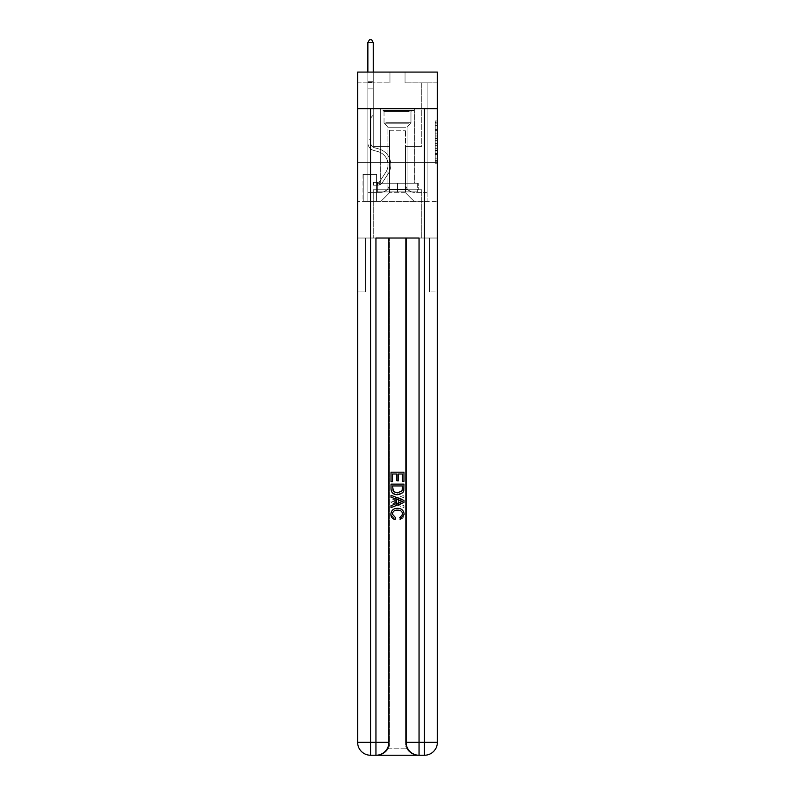 <?xml version="1.0" encoding="UTF-8"?>
<svg xmlns="http://www.w3.org/2000/svg" width="795" height="795" viewBox="0 0 795 795"><rect width="100%" height="100%" fill="white"/><g stroke="black" fill="none" stroke-linecap="round" stroke-linejoin="round"><path stroke-width="0.6" stroke-dasharray="3.98 2.98" d="M435.213 133.868L435.213 140.636L437.369 140.636L437.369 161.156L437.369 123.076L437.369 140.636L435.213 140.636L435.213 122.45L435.213 163.273L435.213 120.969L435.213 160.312L437.369 160.312L435.213 160.312L437.369 160.312L435.213 160.312L435.213 153.544L435.213 163.273L437.369 163.273L437.369 120.969L437.369 160.202L437.369 143.597L435.213 143.597L437.369 143.597L437.369 153.544L437.369 123.931L435.213 123.931L437.369 123.931L437.369 163.273L437.369 123.076L437.369 163.273L435.213 163.273L435.213 120.969L437.369 120.969L437.369 123.076L437.369 120.969L437.369 123.076L437.369 120.969L437.369 122.45L437.369 120.969L435.213 120.969L435.213 123.931L437.369 123.931L435.213 123.931L435.213 133.868L437.369 133.868M414.314 108.716L414.314 162.587L380.686 162.587L414.314 162.587L380.686 162.587L414.314 162.587L414.314 183.277L380.686 183.277L414.314 183.277L380.686 183.277L414.314 183.277L414.314 162.587L380.686 162.587L380.686 183.277L380.686 162.587L414.314 162.587L380.686 162.587L414.314 162.587L414.314 108.716L380.686 108.716L380.686 162.587L380.686 108.716L414.314 108.716M376.81 174.443L363.017 174.443L376.81 174.443L376.81 201.383L363.017 201.383L376.81 201.383M363.017 174.443L363.017 201.383M437.369 138.101L437.369 135.985L437.369 138.101L435.213 138.101L435.213 129.585L435.213 154.647L435.213 148.357L437.369 148.357L435.213 148.357L435.213 163.273L437.369 163.273L435.213 163.273L437.369 163.273L435.213 163.273L435.213 120.969L437.369 120.969L435.213 120.969L437.369 120.969L435.213 120.969L435.213 138.101L437.369 138.101M376.919 755.25C381.342 755.359 385.078 753.203 388.119 748.781A12.929 12.929 0 0 0 389.848 742.321L389.848 238.023L389.848 742.321L389.848 238.023L365.392 238.023L389.848 238.023L389.848 742.321A12.929 12.929 0 0 1 388.119 748.781C385.078 753.203 381.342 755.359 376.919 755.25A12.929 12.929 0 0 0 389.848 742.321A12.929 12.929 0 0 1 376.919 755.25L418.081 755.25C413.658 755.359 409.922 753.203 406.881 748.781C409.922 753.203 413.658 755.359 418.081 755.25A12.929 12.929 0 0 1 405.152 742.321A12.929 12.929 0 0 0 406.881 748.781A12.929 12.929 0 0 1 405.152 742.321L405.152 238.023L429.608 238.023L429.608 291.894L429.608 238.023L389.848 238.023L405.152 238.023L405.152 742.321A12.929 12.929 0 0 0 418.081 755.25L370.559 755.25L370.559 742.321L375.946 742.321L375.946 238.023L419.054 238.023L406.116 238.023L406.116 742.321A12.929 12.929 0 0 0 419.054 755.25L424.441 755.25A12.929 12.929 0 0 0 437.369 742.321L437.369 108.716L437.369 162.587L357.631 162.587L437.369 162.587L357.631 162.587L437.369 162.587L437.369 108.716L437.369 162.587L357.631 162.587L437.369 162.587L357.631 162.587L437.369 162.587L437.369 72.077L405.043 72.077L437.369 72.077L437.369 82.849L437.369 72.077L357.631 72.077L389.957 72.077L357.631 72.077L357.631 82.849L389.957 82.849L357.631 82.849L357.631 72.077L357.631 108.716L437.369 108.716L357.631 108.716L437.369 108.716L357.631 108.716L357.631 742.321A12.929 12.929 0 0 0 370.559 755.25L375.946 755.25A12.929 12.929 0 0 0 388.884 742.321L388.884 238.023L388.884 742.321A12.929 12.929 0 0 1 375.946 755.25L370.559 755.25A12.929 12.929 0 0 1 357.631 742.321L370.559 742.321L370.559 108.716L357.631 108.716L437.369 108.716L370.559 108.716M424.441 108.716L424.441 742.321L437.369 742.321L437.369 291.894L429.608 291.894L437.369 291.894L437.369 238.023L429.608 238.023L429.608 291.894L429.608 238.023L437.369 238.023L437.369 162.587L437.369 201.383L357.631 201.383L437.369 201.383L437.369 162.587L437.369 238.023L373.253 238.023L437.369 238.023L437.369 742.321A12.929 12.929 0 0 1 424.441 755.25L375.946 755.25A12.929 12.929 0 0 0 388.884 742.321A12.929 12.929 0 0 1 375.946 755.25L375.946 742.321L388.884 742.321L388.884 238.023M357.631 162.587L357.631 742.321A12.929 12.929 0 0 0 370.559 755.25A12.929 12.929 0 0 1 357.631 742.321L357.631 238.023L373.253 238.023L357.631 238.023L365.392 238.023L365.392 291.894L365.392 238.023L357.631 238.023L357.631 162.587M437.369 82.849L405.043 82.849L437.369 82.849M421.748 82.849L427.134 82.849L421.748 82.849L427.134 82.849L421.748 82.849L427.134 82.849L421.748 82.849L427.134 82.849L421.748 82.849L427.134 82.849L421.748 82.849L427.134 82.849L421.748 82.849L427.134 82.849L421.748 82.849L427.134 82.849L421.748 82.849L427.134 82.849L421.748 82.849L427.134 82.849L421.748 82.849L427.134 82.849L421.748 82.849L427.134 82.849L421.748 82.849L427.134 82.849L421.748 82.849L427.134 82.849L421.748 82.849L427.134 82.849L421.748 82.849L427.134 82.849L421.748 82.849L421.748 146.429L405.47 146.429L405.47 192.768L389.53 192.768L405.47 192.768L414.096 201.383L427.134 201.383L427.134 82.849L427.134 201.383L380.904 201.383L414.096 201.383L405.47 192.768L414.096 201.383L405.47 192.768L405.47 130.261L405.47 183.715A8.616 8.616 0 0 0 414.096 192.33L427.134 192.33L427.134 82.849L427.134 192.33L427.134 82.849L427.134 192.33L427.134 82.849L427.134 192.33L427.134 82.849L427.134 192.33L427.134 82.849L427.134 192.33L427.134 82.849L427.134 192.33L427.134 82.849L427.134 192.33L427.134 82.849L427.134 192.33L427.134 82.849L427.134 192.33L427.134 82.849L427.134 192.33L427.134 82.849L427.134 192.33L427.134 82.849L427.134 192.33L427.134 82.849L427.134 192.33L427.134 82.849L427.134 192.33L414.096 192.33A8.616 8.616 0 0 1 405.47 183.715A8.616 8.616 0 0 0 414.096 192.33A8.616 8.616 0 0 1 405.47 183.715A8.616 8.616 0 0 0 414.096 192.33A8.616 8.616 0 0 1 405.47 183.715A8.616 8.616 0 0 0 414.096 192.33A8.616 8.616 0 0 1 405.47 183.715A8.616 8.616 0 0 0 414.096 192.33A8.616 8.616 0 0 1 405.47 183.715A8.616 8.616 0 0 0 414.096 192.33A8.616 8.616 0 0 1 405.47 183.715A8.616 8.616 0 0 0 414.096 192.33A8.616 8.616 0 0 1 405.47 183.715A8.616 8.616 0 0 0 414.096 192.33A8.616 8.616 0 0 1 405.47 183.715A8.616 8.616 0 0 0 414.096 192.33A8.616 8.616 0 0 1 405.47 183.715A8.616 8.616 0 0 0 414.096 192.33A8.616 8.616 0 0 1 405.47 183.715A8.616 8.616 0 0 0 414.096 192.33A8.616 8.616 0 0 1 405.47 183.715A8.616 8.616 0 0 0 414.096 192.33A8.616 8.616 0 0 1 405.47 183.715A8.616 8.616 0 0 0 414.096 192.33A8.616 8.616 0 0 1 405.47 183.715A8.616 8.616 0 0 0 414.096 192.33A8.616 8.616 0 0 1 405.47 183.715A8.616 8.616 0 0 0 414.096 192.33A8.616 8.616 0 0 1 405.47 183.715L405.47 146.429L405.47 183.715L405.47 146.429L405.47 183.715L405.47 146.429L405.47 183.715L405.47 146.429L405.47 183.715L405.47 146.429L405.47 183.715L405.47 146.429L405.47 183.715L405.47 146.429L405.47 183.715L405.47 146.429L405.47 183.715L405.47 146.429L405.47 183.715L405.47 146.429L405.47 183.715L405.47 146.429L405.47 183.715L405.47 146.429L405.47 183.715L405.47 146.429L405.47 183.715L405.47 146.429L405.47 183.715L405.47 146.429L421.748 146.429L405.47 146.429L421.748 146.429L405.47 146.429L421.748 146.429L405.47 146.429L421.748 146.429L405.47 146.429L421.748 146.429L405.47 146.429L421.748 146.429L405.47 146.429L421.748 146.429L405.47 146.429L421.748 146.429L405.47 146.429L421.748 146.429L405.47 146.429L421.748 146.429L405.47 146.429L421.748 146.429L405.47 146.429L421.748 146.429L405.47 146.429L421.748 146.429L405.47 146.429L421.748 146.429L405.47 146.429L421.748 146.429L405.47 146.429L421.748 146.429L421.748 82.849M367.866 82.849L373.253 82.849L367.866 82.849L373.253 82.849L367.866 82.849L373.253 82.849L367.866 82.849L373.253 82.849L367.866 82.849L373.253 82.849L367.866 82.849L373.253 82.849L367.866 82.849L373.253 82.849L367.866 82.849L373.253 82.849L367.866 82.849L373.253 82.849L367.866 82.849L373.253 82.849L367.866 82.849L373.253 82.849L367.866 82.849L373.253 82.849L367.866 82.849L373.253 82.849L367.866 82.849L373.253 82.849L367.866 82.849L373.253 82.849L367.866 82.849L373.253 82.849L367.866 82.849L367.866 201.383L380.904 201.383L389.53 192.768L389.53 146.429L373.253 146.429L373.253 82.849L373.253 146.429L373.253 82.849L373.253 146.429L373.253 82.849L373.253 146.429L373.253 82.849L373.253 146.429L373.253 82.849L373.253 146.429L373.253 82.849L373.253 146.429L373.253 82.849L373.253 146.429L373.253 82.849L373.253 146.429L373.253 82.849L373.253 146.429L373.253 82.849L373.253 146.429L373.253 82.849L373.253 146.429L373.253 82.849L373.253 146.429L373.253 82.849L373.253 146.429L373.253 82.849L373.253 146.429L373.253 82.849L373.253 146.429L373.253 82.849L373.253 146.429L389.53 146.429L373.253 146.429L389.53 146.429L373.253 146.429L389.53 146.429L373.253 146.429L389.53 146.429L373.253 146.429L389.53 146.429L373.253 146.429L389.53 146.429L373.253 146.429L389.53 146.429L373.253 146.429L389.53 146.429L373.253 146.429L389.53 146.429L373.253 146.429L389.53 146.429L373.253 146.429L389.53 146.429L373.253 146.429L389.53 146.429L373.253 146.429L389.53 146.429L373.253 146.429L389.53 146.429L373.253 146.429L389.53 146.429L373.253 146.429L389.53 146.429L389.53 192.768L380.904 201.383L389.53 192.768L380.904 201.383L367.866 201.383L367.866 82.849L367.866 192.33L380.904 192.33A8.616 8.616 0 0 0 389.53 183.715L389.53 146.429L389.53 183.715A8.616 8.616 0 0 1 380.904 192.33A8.616 8.616 0 0 0 389.53 183.715A8.616 8.616 0 0 1 380.904 192.33A8.616 8.616 0 0 0 389.53 183.715A8.616 8.616 0 0 1 380.904 192.33A8.616 8.616 0 0 0 389.53 183.715A8.616 8.616 0 0 1 380.904 192.33A8.616 8.616 0 0 0 389.53 183.715A8.616 8.616 0 0 1 380.904 192.33A8.616 8.616 0 0 0 389.53 183.715A8.616 8.616 0 0 1 380.904 192.33A8.616 8.616 0 0 0 389.53 183.715A8.616 8.616 0 0 1 380.904 192.33A8.616 8.616 0 0 0 389.53 183.715A8.616 8.616 0 0 1 380.904 192.33A8.616 8.616 0 0 0 389.53 183.715A8.616 8.616 0 0 1 380.904 192.33A8.616 8.616 0 0 0 389.53 183.715A8.616 8.616 0 0 1 380.904 192.33A8.616 8.616 0 0 0 389.53 183.715A8.616 8.616 0 0 1 380.904 192.33A8.616 8.616 0 0 0 389.53 183.715A8.616 8.616 0 0 1 380.904 192.33A8.616 8.616 0 0 0 389.53 183.715A8.616 8.616 0 0 1 380.904 192.33A8.616 8.616 0 0 0 389.53 183.715A8.616 8.616 0 0 1 380.904 192.33A8.616 8.616 0 0 0 389.53 183.715A8.616 8.616 0 0 1 380.904 192.33L367.866 192.33L380.904 192.33L367.866 192.33L380.904 192.33L367.866 192.33L380.904 192.33L367.866 192.33L380.904 192.33L367.866 192.33L380.904 192.33L367.866 192.33L380.904 192.33L367.866 192.33L380.904 192.33L367.866 192.33L380.904 192.33L367.866 192.33L380.904 192.33L367.866 192.33L380.904 192.33L367.866 192.33L380.904 192.33L367.866 192.33L380.904 192.33L367.866 192.33L380.904 192.33L367.866 192.33L380.904 192.33L367.866 192.33L367.866 82.849M363.236 201.383L376.591 201.383L363.236 201.383L363.236 174.443L376.591 174.443L376.591 201.383L376.591 174.443L363.236 174.443L363.236 201.383M389.53 130.261L389.53 192.768L389.53 130.261L405.47 130.261L389.53 130.261M405.043 82.849L405.043 72.077L405.043 82.849M389.957 82.849L389.957 72.077L389.957 82.849M435.213 140.636L437.369 140.636L435.213 140.636M435.213 122.45L435.213 120.969L435.213 122.45L437.369 122.45L435.213 122.45M435.213 154.548L435.213 145.714L435.213 154.548L437.369 154.548L435.213 154.548M435.213 145.714L435.213 143.597L437.369 143.597L435.213 143.597L435.213 145.714L437.369 145.714L435.213 145.714M435.213 129.585L435.213 123.931L435.213 129.585L437.369 129.585L435.213 129.585M435.213 120.969L437.369 120.969L435.213 120.969L435.213 123.076L435.213 120.969L437.369 120.969M435.213 163.273L437.369 163.273L435.213 163.273L435.213 161.156L435.213 163.273M367.866 139.314L367.866 42.552L367.866 88.891L367.866 42.552L373.253 42.552L373.253 81.776L373.253 42.552L367.866 42.552L369.486 39.75L371.643 39.75L369.486 39.75L367.866 42.552L367.866 88.891L367.866 42.552L373.253 42.552L371.643 39.75L373.253 42.552L373.253 88.891L367.866 88.891L367.866 42.552L369.486 39.75L371.643 39.75L369.486 39.75L367.866 42.552L367.866 88.891L367.866 42.552L373.253 42.552L367.866 42.552L369.486 39.75L371.643 39.75L373.253 42.552L371.643 39.75L369.486 39.75L367.866 42.552L367.866 88.891L367.866 42.552L373.253 42.552L373.253 81.776L373.253 42.552L367.866 42.552L369.486 39.75L371.643 39.75L373.253 42.552L371.643 39.75L369.486 39.75L367.866 42.552L367.866 88.891L367.866 42.552L373.253 42.552L373.253 82.581L373.253 42.552L367.866 42.552L369.486 39.75L371.643 39.75L373.253 42.552L371.643 39.75L369.486 39.75L367.866 42.552L367.866 88.891L367.866 42.552L373.253 42.552L373.253 115.176L372.04 116.398A4.681 4.681 0 0 0 370.669 119.707A4.681 4.681 0 0 1 372.04 116.398L373.253 115.176L373.253 88.891L367.866 88.891L367.866 42.552L369.486 39.75L371.643 39.75L373.253 42.552L367.866 42.552L367.866 88.891L367.866 42.552L373.253 42.552L371.643 39.75L369.486 39.75L367.866 42.552L369.486 39.75L371.643 39.75L373.253 42.552L373.253 81.776L373.253 42.552L367.866 42.552L367.866 142.812A7.87 7.87 0 0 0 373.62 150.384A7.87 7.87 0 0 1 367.866 142.812L367.866 88.891L373.253 88.891L373.253 81.776L373.253 115.176L372.04 116.398A4.681 4.681 -35.7 0 0 370.669 119.707A4.681 4.681 144.3 0 1 372.04 116.398L373.253 115.176L373.253 88.891L367.866 88.891L367.866 142.812A7.87 7.87 -35.7 0 0 373.62 150.384A7.87 7.87 0 0 1 367.866 142.812L367.866 88.891L373.253 88.891L373.253 42.552L371.643 39.75L369.486 39.75L367.866 42.552L373.253 42.552L373.253 115.176L372.04 116.398A4.681 4.681 -35.7 0 0 370.669 119.707A4.681 4.681 144.3 0 1 372.04 116.398L373.253 115.176L373.253 88.891L367.866 88.891L367.866 142.812A7.87 7.87 -35.7 0 0 373.62 150.384A7.87 7.87 0 0 1 367.866 142.812L367.866 88.891L373.253 88.891L373.253 42.552L367.866 42.552L369.486 39.75L371.643 39.75L373.253 42.552L371.643 39.75L369.486 39.75L367.866 42.552L367.866 81.776L367.866 42.552L373.253 42.552L373.253 115.176L372.04 116.398A4.681 4.681 -35.7 0 0 370.669 119.707A4.681 4.681 144.3 0 1 372.04 116.398L373.253 115.176L373.253 88.891L367.866 88.891L367.866 142.812A7.87 7.87 -35.7 0 0 373.62 150.384L378.003 151.607L373.62 150.384A7.87 7.87 144.3 0 1 367.866 142.812L367.866 88.891L373.253 88.891L373.253 42.552L367.866 42.552L369.486 39.75L371.643 39.75L373.253 42.552L371.643 39.75L369.486 39.75L367.866 42.552L367.866 82.581L367.866 42.552L373.253 42.552L373.253 115.176L372.04 116.398A4.681 4.681 -35.7 0 0 370.669 119.707A4.681 4.681 144.3 0 1 372.04 116.398L373.253 115.176L373.253 88.891L367.866 88.891L367.866 142.812A7.87 7.87 -35.7 0 0 373.62 150.384A7.87 7.87 144.3 0 1 367.866 142.812L367.866 88.891L373.253 88.891L373.253 42.552L367.866 42.552L369.486 39.75L371.643 39.75L373.253 42.552L371.643 39.75L369.486 39.75L367.866 42.552L367.866 88.891L373.253 88.891L373.253 115.176L372.04 116.398A4.681 4.681 -35.7 0 0 370.669 119.707A4.681 4.681 144.3 0 1 372.04 116.398L373.253 115.176L373.253 82.581L373.253 88.891L367.866 88.891L367.866 142.812A7.87 7.87 -35.7 0 0 373.62 150.384A7.87 7.87 144.3 0 1 367.866 142.812L367.866 88.891L373.253 88.891L373.253 115.176L372.04 116.398A4.681 4.681 -35.7 0 0 370.669 119.707A4.681 4.681 144.3 0 1 372.04 116.398L373.253 115.176L373.253 81.776L373.253 88.891L367.866 88.891L367.866 142.812A7.87 7.87 -35.7 0 0 373.62 150.384L378.003 151.607L373.62 150.384A7.87 7.87 144.3 0 1 367.866 142.812L367.866 88.891L373.253 88.891L373.253 115.176L372.04 116.398A4.681 4.681 -35.7 0 0 370.669 119.707A4.681 4.681 144.3 0 1 372.04 116.398L373.253 115.176L373.253 42.552L373.253 88.891L367.866 88.891L367.866 142.812A7.87 7.87 -35.7 0 0 373.62 150.384A7.87 7.87 144.3 0 1 367.866 142.812L367.866 88.891L373.253 88.891L373.253 115.176L372.04 116.398A4.681 4.681 -35.7 0 0 370.669 119.707A4.681 4.681 144.3 0 1 372.04 116.398L373.253 115.176L373.253 42.552L367.866 42.552L373.253 42.552L371.643 39.75L373.253 42.552L373.253 88.891L367.866 88.891L367.866 142.812A7.87 7.87 -35.7 0 0 373.62 150.384A7.87 7.87 144.3 0 1 367.866 142.812L367.866 88.891L373.253 88.891L373.253 115.176L372.04 116.398A4.681 4.681 -35.7 0 0 370.669 119.707A4.681 4.681 144.3 0 1 372.04 116.398L373.253 115.176L373.253 42.552L367.866 42.552L369.486 39.75L371.643 39.75L369.486 39.75L367.866 42.552L367.866 81.776L367.866 42.552L373.253 42.552L371.643 39.75L373.253 42.552L373.253 88.891L367.866 88.891L367.866 142.812A7.87 7.87 -35.7 0 0 373.62 150.384L378.003 151.607A13.684 13.684 0 0 1 385.774 172.296A13.684 13.684 0 0 0 378.003 151.607L373.62 150.384A7.87 7.87 144.3 0 1 367.866 142.812L367.866 88.891L373.253 88.891L373.253 115.176L372.04 116.398A4.681 4.681 -35.7 0 0 370.669 119.707A4.681 4.681 144.3 0 1 372.04 116.398L373.253 115.176L373.253 42.552L367.866 42.552L369.486 39.75L371.643 39.75L369.486 39.75L367.866 42.552L367.866 82.581L367.866 42.552L373.253 42.552L371.643 39.75L373.253 42.552L373.253 88.891L367.866 88.891L367.866 142.812A7.87 7.87 -35.7 0 0 373.62 150.384A7.87 7.87 144.3 0 1 367.866 142.812L367.866 88.891L373.253 88.891L373.253 115.176L372.04 116.398A4.681 4.681 -35.7 0 0 370.669 119.707A4.681 4.681 144.3 0 1 372.04 116.398L373.253 115.176L373.253 42.552L367.866 42.552L369.486 39.75L371.643 39.75L369.486 39.75L367.866 42.552L367.866 142.812A7.87 7.87 -35.7 0 0 373.62 150.384A7.87 7.87 144.3 0 1 367.866 142.812L367.866 88.891L373.253 88.891L373.253 115.176L372.04 116.398A4.681 4.681 -35.7 0 0 370.669 119.707A4.681 4.681 144.3 0 1 372.04 116.398L373.253 115.176L373.253 88.891L367.866 88.891L367.866 142.812A7.87 7.87 -35.7 0 0 373.62 150.384L378.003 151.607L373.62 150.384A7.87 7.87 144.3 0 1 367.866 142.812L367.866 88.891L373.253 88.891L373.253 82.581L373.253 115.176L372.04 116.398A4.681 4.681 -35.7 0 0 370.669 119.707A4.681 4.681 144.3 0 1 372.04 116.398L373.253 115.176L373.253 88.891L367.866 88.891L367.866 142.812A7.87 7.87 -35.7 0 0 373.62 150.384A7.87 7.87 144.3 0 1 367.866 142.812L367.866 88.891L373.253 88.891L373.253 81.776L373.253 115.176L372.04 116.398A4.681 4.681 -35.7 0 0 370.669 119.707A4.681 4.681 144.3 0 1 372.04 116.398L373.253 115.176L373.253 88.891L367.866 88.891L367.866 142.812A7.87 7.87 -35.7 0 0 373.62 150.384A7.87 7.87 144.3 0 1 367.866 142.812L367.866 88.891L373.253 88.891L373.253 42.552L371.643 39.75L373.253 42.552L373.253 115.176L372.04 116.398A4.681 4.681 -35.7 0 0 370.669 119.707A4.681 4.681 144.3 0 1 372.04 116.398L373.253 115.176L373.253 88.891L367.866 88.891L367.866 142.812L367.866 139.314L370.669 139.314L370.669 138.022L367.866 138.022L370.669 138.022L370.669 142.812L370.669 119.707L370.669 142.812A5.068 5.068 0 0 0 374.375 147.691A5.068 5.068 0 0 1 370.669 142.812L370.669 119.707L370.669 142.812L370.669 138.022L367.866 138.022L370.669 138.022L370.669 142.812A5.068 5.068 -35.7 0 0 374.375 147.691A5.068 5.068 0 0 1 370.669 142.812L370.669 119.707L370.669 142.812A5.068 5.068 -35.7 0 0 374.375 147.691A5.068 5.068 0 0 1 370.669 142.812L370.669 119.707L370.669 142.812L370.669 138.022L367.866 138.022L370.669 138.022L370.669 142.812A5.068 5.068 -35.7 0 0 374.375 147.691L378.758 148.913L374.375 147.691A5.068 5.068 144.3 0 1 370.669 142.812L370.669 119.707L370.669 142.812A5.068 5.068 -35.7 0 0 374.375 147.691A5.068 5.068 144.3 0 1 370.669 142.812L370.669 119.707L370.669 142.812L370.669 138.022L367.866 138.022L370.669 138.022L370.669 142.812A5.068 5.068 -35.7 0 0 374.375 147.691A5.068 5.068 144.3 0 1 370.669 142.812L370.669 119.707L370.669 142.812A5.068 5.068 -35.7 0 0 374.375 147.691L378.758 148.913L374.375 147.691A5.068 5.068 144.3 0 1 370.669 142.812L370.669 119.707L370.669 142.812L370.669 138.022L367.866 138.022L370.669 138.022L370.669 142.812A5.068 5.068 -35.7 0 0 374.375 147.691A5.068 5.068 144.3 0 1 370.669 142.812L370.669 119.707L370.669 142.812A5.068 5.068 -35.7 0 0 374.375 147.691A5.068 5.068 144.3 0 1 370.669 142.812L370.669 119.707L370.669 142.812L370.669 138.022L367.866 138.022L370.669 138.022L370.669 142.812A5.068 5.068 -35.7 0 0 374.375 147.691L378.758 148.913L374.375 147.691A5.068 5.068 144.3 0 1 370.669 142.812L370.669 119.707L370.669 142.812A5.068 5.068 -35.7 0 0 374.375 147.691A5.068 5.068 144.3 0 1 370.669 142.812L370.669 119.707L370.669 142.812L370.669 138.022L367.866 138.022L370.669 138.022L370.669 142.812A5.068 5.068 -35.7 0 0 374.375 147.691A5.068 5.068 144.3 0 1 370.669 142.812L370.669 119.707L370.669 142.812A5.068 5.068 -35.7 0 0 374.375 147.691L378.758 148.913A16.486 16.486 0 0 1 388.119 173.837A16.486 16.486 0 0 0 378.758 148.913L374.375 147.691A5.068 5.068 144.3 0 1 370.669 142.812L370.669 119.707L370.669 142.812L370.669 138.022L367.866 138.022L370.669 138.022L370.669 142.812A5.068 5.068 -35.7 0 0 374.375 147.691A5.068 5.068 144.3 0 1 370.669 142.812L370.669 119.707L370.669 142.812A5.068 5.068 -35.7 0 0 374.375 147.691A5.068 5.068 144.3 0 1 370.669 142.812L370.669 119.707L370.669 142.812L370.669 139.314L367.866 139.314M377.675 185.215A5.714 5.714 0 0 0 382.335 182.641L388.119 173.837A16.486 16.486 0 0 0 378.758 148.913L374.375 147.691A5.068 5.068 144.3 0 1 370.669 142.812A5.068 5.068 -35.7 0 0 374.375 147.691A5.068 5.068 144.3 0 1 370.669 142.812A5.068 5.068 144.3 0 0 374.375 147.691L378.758 148.913A16.486 16.486 144.3 0 1 388.119 173.837A16.486 16.486 0 0 0 378.758 148.913L374.375 147.691A5.068 5.068 144.3 0 1 370.669 142.812A5.068 5.068 144.3 0 0 374.375 147.691A5.068 5.068 144.3 0 1 370.669 142.812A5.068 5.068 144.3 0 0 374.375 147.691L378.758 148.913L374.375 147.691A5.068 5.068 144.3 0 1 370.669 142.812A5.068 5.068 144.3 0 0 374.375 147.691L378.758 148.913L374.375 147.691A5.068 5.068 144.3 0 1 370.669 142.812A5.068 5.068 144.3 0 0 374.375 147.691A5.068 5.068 144.3 0 1 370.669 142.812A5.068 5.068 144.3 0 0 374.375 147.691L378.758 148.913A16.486 16.486 144.3 0 1 388.119 173.837L382.335 182.641L388.119 173.837A16.486 16.486 -35.7 0 0 378.758 148.913L374.375 147.691A5.068 5.068 144.3 0 1 370.669 142.812A5.068 5.068 144.3 0 0 374.375 147.691L378.758 148.913L374.375 147.691A5.068 5.068 144.3 0 1 370.669 142.812A5.068 5.068 144.3 0 0 374.375 147.691A5.068 5.068 144.3 0 1 370.669 142.812A5.068 5.068 144.3 0 0 374.375 147.691L378.758 148.913L374.375 147.691A5.068 5.068 144.3 0 1 370.669 142.812A5.068 5.068 144.3 0 0 374.375 147.691L378.758 148.913A16.486 16.486 144.3 0 1 388.119 173.837A16.486 16.486 -35.7 0 0 378.758 148.913L374.375 147.691A5.068 5.068 144.3 0 1 370.669 142.812A5.068 5.068 144.3 0 0 374.375 147.691A5.068 5.068 144.3 0 1 370.669 142.812A5.068 5.068 144.3 0 0 374.375 147.691L378.758 148.913L374.375 147.691A5.068 5.068 144.3 0 1 370.669 142.812A5.068 5.068 144.3 0 0 374.375 147.691L378.758 148.913L374.375 147.691A5.068 5.068 144.3 0 1 370.669 142.812A5.068 5.068 144.3 0 0 374.375 147.691A5.068 5.068 144.3 0 1 370.669 142.812A5.068 5.068 144.3 0 0 374.375 147.691L378.758 148.913A16.486 16.486 144.3 0 1 388.119 173.837A16.486 16.486 -35.7 0 0 378.758 148.913L374.375 147.691A5.068 5.068 144.3 0 1 370.669 142.812A5.068 5.068 144.3 0 0 374.375 147.691L378.758 148.913A16.486 16.486 144.3 0 1 388.119 173.837L382.335 182.641L388.119 173.837A16.486 16.486 -35.7 0 0 378.758 148.913L374.375 147.691L378.758 148.913A16.486 16.486 144.3 0 1 388.119 173.837A16.486 16.486 -35.7 0 0 378.758 148.913L374.375 147.691L378.758 148.913A16.486 16.486 144.3 0 1 388.119 173.837A16.486 16.486 -35.7 0 0 378.758 148.913L374.375 147.691L378.758 148.913A16.486 16.486 144.3 0 1 388.119 173.837L382.335 182.641A5.714 5.714 0 0 1 379.285 184.957A5.714 5.714 0 0 0 382.335 182.641L388.119 173.837A16.486 16.486 -35.7 0 0 378.758 148.913L374.375 147.691L378.758 148.913A16.486 16.486 144.3 0 1 388.119 173.837A16.486 16.486 -35.7 0 0 378.758 148.913L374.375 147.691L378.758 148.913A16.486 16.486 144.3 0 1 388.119 173.837A16.486 16.486 -35.7 0 0 378.758 148.913L374.375 147.691L378.758 148.913A16.486 16.486 144.3 0 1 388.119 173.837L382.335 182.641L388.119 173.837A16.486 16.486 -35.7 0 0 378.758 148.913L374.375 147.691L378.758 148.913A16.486 16.486 144.3 0 1 388.119 173.837A16.486 16.486 -35.7 0 0 378.758 148.913L374.375 147.691L378.758 148.913A16.486 16.486 144.3 0 1 388.119 173.837A16.486 16.486 -35.7 0 0 378.758 148.913L374.375 147.691L378.758 148.913A16.486 16.486 144.3 0 1 388.119 173.837L382.335 182.641L388.119 173.837A16.486 16.486 -35.7 0 0 378.758 148.913L374.375 147.691L378.758 148.913A16.486 16.486 144.3 0 1 388.119 173.837A16.486 16.486 -35.7 0 0 378.758 148.913A16.486 16.486 -35.7 0 1 388.119 173.837L382.335 182.641A5.714 5.714 144.3 0 1 379.285 184.957C377.625 185.305 377.625 185.305 379.285 184.957C377.625 185.305 377.625 185.305 379.285 184.957A5.714 5.714 -35.7 0 0 382.335 182.641L388.119 173.837A16.486 16.486 -35.7 0 0 378.758 148.913A16.486 16.486 -35.7 0 1 388.119 173.837A16.486 16.486 -35.7 0 0 378.758 148.913A16.486 16.486 -35.7 0 1 388.119 173.837L382.335 182.641L388.119 173.837A16.486 16.486 -35.7 0 0 378.758 148.913A16.486 16.486 -35.7 0 1 388.119 173.837L382.335 182.641L388.119 173.837A16.486 16.486 -35.7 0 0 378.758 148.913A16.486 16.486 -35.7 0 1 388.119 173.837A16.486 16.486 -35.7 0 0 378.758 148.913A16.486 16.486 -35.7 0 1 388.119 173.837L382.335 182.641A5.714 5.714 144.3 0 1 379.285 184.957C377.625 185.305 377.625 185.305 379.285 184.957C377.625 185.305 377.625 185.305 379.285 184.957A5.714 5.714 -35.7 0 0 382.335 182.641L388.119 173.837A16.486 16.486 -35.7 0 0 378.758 148.913A16.486 16.486 -35.7 0 1 388.119 173.837L382.335 182.641L388.119 173.837A16.486 16.486 -35.7 0 0 378.758 148.913A16.486 16.486 -35.7 0 1 388.119 173.837A16.486 16.486 -35.7 0 0 378.758 148.913A16.486 16.486 -35.7 0 1 388.119 173.837L382.335 182.641L388.119 173.837A16.486 16.486 -35.7 0 0 378.758 148.913A16.486 16.486 -35.7 0 1 388.119 173.837L382.335 182.641A5.714 5.714 144.3 0 1 379.285 184.957C377.625 185.305 377.625 185.305 379.285 184.957C377.625 185.305 377.625 185.305 379.285 184.957A5.714 5.714 -35.7 0 0 382.335 182.641L388.119 173.837A16.486 16.486 -35.7 0 0 378.758 148.913A16.486 16.486 -35.7 0 1 388.119 173.837A16.486 16.486 -35.7 0 0 378.758 148.913A16.486 16.486 -35.7 0 1 388.119 173.837L382.335 182.641L388.119 173.837A16.486 16.486 -35.7 0 0 378.758 148.913A16.486 16.486 -35.7 0 1 388.119 173.837L382.335 182.641L388.119 173.837A16.486 16.486 -35.7 0 0 378.758 148.913A16.486 16.486 -35.7 0 1 388.119 173.837A16.486 16.486 -35.7 0 0 378.758 148.913A16.486 16.486 -35.7 0 1 388.119 173.837L382.335 182.641A5.714 5.714 144.3 0 1 379.285 184.957C377.625 185.305 377.625 185.305 379.285 184.957C377.625 185.305 377.625 185.305 379.285 184.957A5.714 5.714 -35.7 0 0 382.335 182.641L388.119 173.837A16.486 16.486 -35.7 0 0 378.758 148.913A16.486 16.486 -35.7 0 1 388.119 173.837L382.335 182.641A5.714 5.714 144.3 0 1 379.285 184.957C377.625 185.305 377.625 185.305 379.285 184.957C377.625 185.305 377.625 185.305 379.285 184.957A5.714 5.714 -35.7 0 0 382.335 182.641L388.119 173.837L382.335 182.641A5.714 5.714 144.3 0 1 379.285 184.957C377.625 185.305 377.625 185.305 379.285 184.957C377.625 185.305 377.625 185.305 379.285 184.957A5.714 5.714 -35.7 0 0 382.335 182.641L388.119 173.837L382.335 182.641A5.714 5.714 144.3 0 1 379.285 184.957C377.625 185.305 377.625 185.305 379.285 184.957C377.625 185.305 377.625 185.305 379.285 184.957A5.714 5.714 -35.7 0 0 382.335 182.641L388.119 173.837L382.335 182.641A5.714 5.714 144.3 0 1 379.285 184.957C377.625 185.305 377.625 185.305 379.285 184.957C377.625 185.305 377.625 185.305 379.285 184.957A5.714 5.714 -35.7 0 0 382.335 182.641L388.119 173.837L382.335 182.641A5.714 5.714 144.3 0 1 379.285 184.957C377.625 185.305 377.625 185.305 379.285 184.957C377.625 185.305 377.625 185.305 379.285 184.957A5.714 5.714 -35.7 0 0 382.335 182.641L388.119 173.837L382.335 182.641A5.714 5.714 144.3 0 1 379.285 184.957C377.625 185.305 377.625 185.305 379.285 184.957C377.625 185.305 377.625 185.305 379.285 184.957A5.714 5.714 -35.7 0 0 382.335 182.641L388.119 173.837L382.335 182.641A5.714 5.714 144.3 0 1 379.285 184.957C377.625 185.305 377.625 185.305 379.285 184.957C377.625 185.305 377.625 185.305 379.285 184.957A5.714 5.714 -35.7 0 0 382.335 182.641L388.119 173.837L382.335 182.641A5.714 5.714 144.3 0 1 379.285 184.957C377.625 185.305 377.625 185.305 379.285 184.957C377.625 185.305 377.625 185.305 379.285 184.957A5.714 5.714 -35.7 0 0 382.335 182.641L388.119 173.837L382.335 182.641A5.714 5.714 144.3 0 1 379.285 184.957C377.625 185.305 377.625 185.305 379.285 184.957C377.625 185.305 377.625 185.305 379.285 184.957A5.714 5.714 -35.7 0 0 382.335 182.641L388.119 173.837L382.335 182.641A5.714 5.714 144.3 0 1 379.285 184.957C377.625 185.305 377.625 185.305 379.285 184.957C377.625 185.305 377.625 185.305 379.285 184.957A5.714 5.714 -35.7 0 0 382.335 182.641L388.119 173.837L382.335 182.641A5.714 5.714 144.3 0 1 379.285 184.957C377.625 185.305 377.625 185.305 379.285 184.957C377.625 185.305 377.625 185.305 379.285 184.957A5.714 5.714 -35.7 0 0 382.335 182.641A5.714 5.714 0 0 1 377.675 185.215L377.675 182.413A2.912 2.912 0 0 0 380 181.101L385.774 172.296A13.684 13.684 0 0 0 378.003 151.607L373.62 150.384L378.003 151.607A13.684 13.684 144.3 0 1 385.774 172.296A13.684 13.684 0 0 0 378.003 151.607L373.62 150.384A7.87 7.87 144.3 0 1 367.866 142.812A7.87 7.87 -35.7 0 0 373.62 150.384A7.87 7.87 144.3 0 1 367.866 142.812A7.87 7.87 144.3 0 0 373.62 150.384L378.003 151.607L373.62 150.384A7.87 7.87 144.3 0 1 367.866 142.812A7.87 7.87 144.3 0 0 373.62 150.384A7.87 7.87 144.3 0 1 367.866 142.812A7.87 7.87 144.3 0 0 373.62 150.384L378.003 151.607L373.62 150.384A7.87 7.87 144.3 0 1 367.866 142.812A7.87 7.87 144.3 0 0 373.62 150.384L378.003 151.607A13.684 13.684 144.3 0 1 385.774 172.296L380 181.101L385.774 172.296A13.684 13.684 -35.7 0 0 378.003 151.607L373.62 150.384A7.87 7.87 144.3 0 1 367.866 142.812A7.87 7.87 144.3 0 0 373.62 150.384A7.87 7.87 144.3 0 1 367.866 142.812A7.87 7.87 144.3 0 0 373.62 150.384L378.003 151.607L373.62 150.384A7.87 7.87 144.3 0 1 367.866 142.812A7.87 7.87 144.3 0 0 373.62 150.384L378.003 151.607L373.62 150.384A7.87 7.87 144.3 0 1 367.866 142.812A7.87 7.87 144.3 0 0 373.62 150.384A7.87 7.87 144.3 0 1 367.866 142.812A7.87 7.87 144.3 0 0 373.62 150.384L378.003 151.607A13.684 13.684 144.3 0 1 385.774 172.296A13.684 13.684 -35.7 0 0 378.003 151.607L373.62 150.384A7.87 7.87 144.3 0 1 367.866 142.812A7.87 7.87 144.3 0 0 373.62 150.384L378.003 151.607L373.62 150.384A7.87 7.87 144.3 0 1 367.866 142.812A7.87 7.87 144.3 0 0 373.62 150.384A7.87 7.87 144.3 0 1 367.866 142.812A7.87 7.87 144.3 0 0 373.62 150.384L378.003 151.607L373.62 150.384A7.87 7.87 144.3 0 1 367.866 142.812A7.87 7.87 144.3 0 0 373.62 150.384L378.003 151.607A13.684 13.684 144.3 0 1 385.774 172.296A13.684 13.684 -35.7 0 0 378.003 151.607L373.62 150.384A7.87 7.87 144.3 0 1 367.866 142.812A7.87 7.87 144.3 0 0 373.62 150.384A7.87 7.87 144.3 0 1 367.866 142.812A7.87 7.87 144.3 0 0 373.62 150.384L378.003 151.607L373.62 150.384A7.87 7.87 144.3 0 1 367.866 142.812A7.87 7.87 144.3 0 0 373.62 150.384L378.003 151.607A13.684 13.684 144.3 0 1 385.774 172.296L380 181.101L385.774 172.296A13.684 13.684 -35.7 0 0 378.003 151.607L373.62 150.384L378.003 151.607A13.684 13.684 144.3 0 1 385.774 172.296A13.684 13.684 -35.7 0 0 378.003 151.607L373.62 150.384L378.003 151.607A13.684 13.684 144.3 0 1 385.774 172.296A13.684 13.684 -35.7 0 0 378.003 151.607L373.62 150.384L378.003 151.607A13.684 13.684 144.3 0 1 385.774 172.296L380 181.101A2.912 2.912 0 0 1 379.285 181.856C377.655 182.602 377.655 182.602 379.285 181.856C377.655 182.602 377.655 182.602 379.285 181.856A2.912 2.912 0 0 0 380 181.101L385.774 172.296A13.684 13.684 -35.7 0 0 378.003 151.607L373.62 150.384L378.003 151.607A13.684 13.684 144.3 0 1 385.774 172.296A13.684 13.684 -35.7 0 0 378.003 151.607L373.62 150.384L378.003 151.607A13.684 13.684 144.3 0 1 385.774 172.296A13.684 13.684 -35.7 0 0 378.003 151.607L373.62 150.384L378.003 151.607A13.684 13.684 144.3 0 1 385.774 172.296L380 181.101L385.774 172.296A13.684 13.684 -35.7 0 0 378.003 151.607L373.62 150.384L378.003 151.607A13.684 13.684 144.3 0 1 385.774 172.296A13.684 13.684 -35.7 0 0 378.003 151.607L373.62 150.384L378.003 151.607A13.684 13.684 144.3 0 1 385.774 172.296A13.684 13.684 -35.7 0 0 378.003 151.607L373.62 150.384L378.003 151.607A13.684 13.684 144.3 0 1 385.774 172.296L380 181.101L385.774 172.296A13.684 13.684 -35.7 0 0 378.003 151.607L373.62 150.384L378.003 151.607A13.684 13.684 144.3 0 1 385.774 172.296A13.684 13.684 -35.7 0 0 378.003 151.607A13.684 13.684 -35.7 0 1 385.774 172.296L380 181.101A2.912 2.912 144.3 0 1 379.285 181.856C377.655 182.602 377.655 182.602 379.285 181.856C377.655 182.602 377.655 182.602 379.285 181.856A2.912 2.912 -35.7 0 0 380 181.101L385.774 172.296A13.684 13.684 -35.7 0 0 378.003 151.607A13.684 13.684 -35.7 0 1 385.774 172.296A13.684 13.684 -35.7 0 0 378.003 151.607A13.684 13.684 -35.7 0 1 385.774 172.296L380 181.101L385.774 172.296A13.684 13.684 -35.7 0 0 378.003 151.607A13.684 13.684 -35.7 0 1 385.774 172.296L380 181.101L385.774 172.296A13.684 13.684 -35.7 0 0 378.003 151.607A13.684 13.684 -35.7 0 1 385.774 172.296A13.684 13.684 -35.7 0 0 378.003 151.607A13.684 13.684 -35.7 0 1 385.774 172.296L380 181.101A2.912 2.912 144.3 0 1 379.285 181.856C377.655 182.602 377.655 182.602 379.285 181.856C377.655 182.602 377.655 182.602 379.285 181.856A2.912 2.912 -35.7 0 0 380 181.101L385.774 172.296A13.684 13.684 -35.7 0 0 378.003 151.607A13.684 13.684 -35.7 0 1 385.774 172.296L380 181.101L385.774 172.296A13.684 13.684 -35.7 0 0 378.003 151.607A13.684 13.684 -35.7 0 1 385.774 172.296A13.684 13.684 -35.7 0 0 378.003 151.607A13.684 13.684 -35.7 0 1 385.774 172.296L380 181.101L385.774 172.296A13.684 13.684 -35.7 0 0 378.003 151.607A13.684 13.684 -35.7 0 1 385.774 172.296L380 181.101A2.912 2.912 144.3 0 1 379.285 181.856C377.655 182.602 377.655 182.602 379.285 181.856C377.655 182.602 377.655 182.602 379.285 181.856A2.912 2.912 -35.7 0 0 380 181.101L385.774 172.296A13.684 13.684 -35.7 0 0 378.003 151.607A13.684 13.684 -35.7 0 1 385.774 172.296A13.684 13.684 -35.7 0 0 378.003 151.607A13.684 13.684 -35.7 0 1 385.774 172.296L380 181.101L385.774 172.296A13.684 13.684 -35.7 0 0 378.003 151.607A13.684 13.684 -35.7 0 1 385.774 172.296L380 181.101L385.774 172.296A13.684 13.684 -35.7 0 0 378.003 151.607A13.684 13.684 -35.7 0 1 385.774 172.296A13.684 13.684 -35.7 0 0 378.003 151.607A13.684 13.684 -35.7 0 1 385.774 172.296L380 181.101A2.912 2.912 144.3 0 1 379.285 181.856C377.655 182.602 377.655 182.602 379.285 181.856C377.655 182.602 377.655 182.602 379.285 181.856A2.912 2.912 -35.7 0 0 380 181.101L385.774 172.296A13.684 13.684 -35.7 0 0 378.003 151.607A13.684 13.684 -35.7 0 1 385.774 172.296L380 181.101A2.912 2.912 144.3 0 1 379.285 181.856C377.655 182.602 377.655 182.602 379.285 181.856C377.655 182.602 377.655 182.602 379.285 181.856A2.912 2.912 -35.7 0 0 380 181.101L385.774 172.296L380 181.101A2.912 2.912 144.3 0 1 379.285 181.856C377.655 182.602 377.655 182.602 379.285 181.856C377.655 182.602 377.655 182.602 379.285 181.856A2.912 2.912 -35.7 0 0 380 181.101L385.774 172.296L380 181.101A2.912 2.912 144.3 0 1 379.285 181.856C377.655 182.602 377.655 182.602 379.285 181.856C377.655 182.602 377.655 182.602 379.285 181.856A2.912 2.912 -35.7 0 0 380 181.101L385.774 172.296L380 181.101A2.912 2.912 144.3 0 1 379.285 181.856C377.655 182.602 377.655 182.602 379.285 181.856C377.655 182.602 377.655 182.602 379.285 181.856A2.912 2.912 -35.7 0 0 380 181.101L385.774 172.296L380 181.101A2.912 2.912 144.3 0 1 379.285 181.856C377.655 182.602 377.655 182.602 379.285 181.856C377.655 182.602 377.655 182.602 379.285 181.856A2.912 2.912 -35.7 0 0 380 181.101L385.774 172.296L380 181.101A2.912 2.912 144.3 0 1 379.285 181.856C377.655 182.602 377.655 182.602 379.285 181.856C377.655 182.602 377.655 182.602 379.285 181.856A2.912 2.912 -35.7 0 0 380 181.101L385.774 172.296L380 181.101A2.912 2.912 144.3 0 1 379.285 181.856C377.655 182.602 377.655 182.602 379.285 181.856C377.655 182.602 377.655 182.602 379.285 181.856A2.912 2.912 -35.7 0 0 380 181.101L385.774 172.296L380 181.101A2.912 2.912 144.3 0 1 379.285 181.856C377.655 182.602 377.655 182.602 379.285 181.856C377.655 182.602 377.655 182.602 379.285 181.856A2.912 2.912 -35.7 0 0 380 181.101L385.774 172.296L380 181.101A2.912 2.912 144.3 0 1 379.285 181.856C377.655 182.602 377.655 182.602 379.285 181.856C377.655 182.602 377.655 182.602 379.285 181.856A2.912 2.912 -35.7 0 0 380 181.101L385.774 172.296L380 181.101A2.912 2.912 144.3 0 1 379.285 181.856C377.655 182.602 377.655 182.602 379.285 181.856C377.655 182.602 377.655 182.602 379.285 181.856A2.912 2.912 -35.7 0 0 380 181.101L385.774 172.296L380 181.101A2.912 2.912 144.3 0 1 379.285 181.856C377.655 182.602 377.655 182.602 379.285 181.856C377.655 182.602 377.655 182.602 379.285 181.856A2.912 2.912 -35.7 0 0 380 181.101A2.912 2.912 0 0 1 377.675 182.413L377.675 185.215L373.362 185.225L377.675 185.215A5.714 5.714 -35.7 0 0 382.335 182.641A5.714 5.714 -35.7 0 1 377.675 185.215L377.675 182.413L373.362 182.423L377.675 182.413A2.912 2.912 -35.7 0 0 380 181.101A2.912 2.912 -35.7 0 1 377.675 182.413L377.675 185.215L373.362 185.225L373.362 182.423L373.362 185.225L377.675 185.215A5.714 5.714 -35.7 0 0 382.335 182.641A5.714 5.714 -35.7 0 1 377.675 185.215L377.675 182.413L373.362 182.423L377.675 182.413A2.912 2.912 -35.7 0 0 380 181.101A2.912 2.912 -35.7 0 1 377.675 182.413L377.675 185.215L373.362 185.225L373.362 182.423L373.362 185.225L377.675 185.215A5.714 5.714 -35.7 0 0 382.335 182.641A5.714 5.714 -35.7 0 1 377.675 185.215L377.675 182.413L373.362 182.423L377.675 182.413A2.912 2.912 -35.7 0 0 380 181.101A2.912 2.912 -35.7 0 1 377.675 182.413L377.675 185.215L373.362 185.225L373.362 182.423L373.362 185.225L377.675 185.215A5.714 5.714 -35.7 0 0 382.335 182.641A5.714 5.714 -35.7 0 1 377.675 185.215L377.675 182.413L373.362 182.423L377.675 182.413A2.912 2.912 -35.7 0 0 380 181.101A2.912 2.912 -35.7 0 1 377.675 182.413L377.675 185.215L373.362 185.225L373.362 182.423L373.362 185.225L377.675 185.215A5.714 5.714 -35.7 0 0 382.335 182.641A5.714 5.714 -35.7 0 1 377.675 185.215L377.675 182.413L373.362 182.423L377.675 182.413A2.912 2.912 -35.7 0 0 380 181.101A2.912 2.912 -35.7 0 1 377.675 182.413L377.675 185.215L373.362 185.225L373.362 182.423L373.362 185.225L377.675 185.215A5.714 5.714 -35.7 0 0 382.335 182.641A5.714 5.714 -35.7 0 1 377.675 185.215L377.675 182.413L373.362 182.423L377.675 182.413A2.912 2.912 -35.7 0 0 380 181.101A2.912 2.912 -35.7 0 1 377.675 182.413L377.675 185.215L373.362 185.225L373.362 182.423L373.362 185.225L377.675 185.215A5.714 5.714 -35.7 0 0 382.335 182.641A5.714 5.714 -35.7 0 1 377.675 185.215L377.675 182.413L373.362 182.423L377.675 182.413A2.912 2.912 -35.7 0 0 380 181.101A2.912 2.912 -35.7 0 1 377.675 182.413L377.675 185.215L373.362 185.225L373.362 182.423L373.362 185.225L377.675 185.215A5.714 5.714 -35.7 0 0 382.335 182.641A5.714 5.714 -35.7 0 1 377.675 185.215L377.675 182.413L373.362 182.423L377.675 182.413A2.912 2.912 -35.7 0 0 380 181.101A2.912 2.912 -35.7 0 1 377.675 182.413L377.675 185.215L373.362 185.225L373.362 182.423L373.362 185.225L377.675 185.215A5.714 5.714 -35.7 0 0 382.335 182.641A5.714 5.714 -35.7 0 1 377.675 185.215L377.675 182.413L373.362 182.423L377.675 182.413A2.912 2.912 -35.7 0 0 380 181.101A2.912 2.912 -35.7 0 1 377.675 182.413L377.675 185.215L373.362 185.225L373.362 182.423L373.362 185.225L377.675 185.215A5.714 5.714 -35.7 0 0 382.335 182.641A5.714 5.714 -35.7 0 1 377.675 185.215L377.675 182.413L373.362 182.423L377.675 182.413A2.912 2.912 -35.7 0 0 380 181.101A2.912 2.912 -35.7 0 1 377.675 182.413L377.675 185.215L373.362 185.225L373.362 182.423L373.362 185.225L377.675 185.215A5.714 5.714 -35.7 0 0 382.335 182.641A5.714 5.714 -35.7 0 1 377.675 185.215L377.675 182.413L373.362 182.423L377.675 182.413A2.912 2.912 -35.7 0 0 380 181.101A2.912 2.912 -35.7 0 1 377.675 182.413L377.675 185.215L373.362 185.225L373.362 182.423L373.362 185.225L377.675 185.215A5.714 5.714 -35.7 0 0 382.335 182.641A5.714 5.714 -35.7 0 1 377.675 185.215L377.675 182.413L373.362 182.423L377.675 182.413A2.912 2.912 -35.7 0 0 380 181.101A2.912 2.912 -35.7 0 1 377.675 182.413L377.675 185.215L373.362 185.225L373.362 182.423L373.362 185.225L377.675 185.215A5.714 5.714 -35.7 0 0 382.335 182.641A5.714 5.714 -35.7 0 1 377.675 185.215L377.675 182.413L373.362 182.423L377.675 182.413A2.912 2.912 -35.7 0 0 380 181.101A2.912 2.912 -35.7 0 1 377.675 182.413L377.675 185.215L373.362 185.225L373.362 182.423L373.362 185.225L377.675 185.215A5.714 5.714 -35.7 0 0 382.335 182.641A5.714 5.714 -35.7 0 1 377.675 185.215L377.675 182.413L373.362 182.423L377.675 182.413A2.912 2.912 -35.7 0 0 380 181.101A2.912 2.912 -35.7 0 1 377.675 182.413L377.675 185.215L373.362 185.225L373.362 182.423L373.362 185.225L377.675 185.215A5.714 5.714 -35.7 0 0 382.335 182.641A5.714 5.714 -35.7 0 1 377.675 185.215L377.675 182.413L373.362 182.423L377.675 182.413A2.912 2.912 -35.7 0 0 380 181.101A2.912 2.912 -35.7 0 1 377.675 182.413L377.675 185.215L373.362 185.225L373.362 182.423L373.362 185.225L377.675 185.215M384.899 110.435L412.048 110.435L384.899 110.435M409.167 111.519L384.035 111.519L409.167 111.519M385.366 191.903L411.512 191.903L385.366 191.903M389.192 189.349L407.09 189.349L389.192 189.349M405.808 127.25L387.91 127.25L405.808 127.25M383.031 110.435L414.205 110.435L383.031 110.435M383.031 183.277L414.205 183.277L383.031 183.277M397.5 183.277L417.653 183.277L377.347 183.277L397.5 183.277L397.5 191.903L417.653 191.903L377.347 191.903L417.653 191.903L377.347 191.903L397.5 191.903L397.5 183.277L417.653 183.277L417.653 191.903L417.653 183.277L377.347 183.277L377.347 191.903L377.347 183.277L397.5 183.277L397.5 191.903L397.5 183.277L397.5 189.747L421.748 189.747L421.748 238.023L421.748 189.747L373.253 189.747L397.5 189.747L373.253 189.747L373.253 238.023L373.253 189.747L373.253 238.023L373.253 189.747L421.748 189.747L397.5 189.747L397.5 183.277L418.299 183.277L376.701 183.277L376.701 189.747L376.701 183.277L418.299 183.277L418.299 189.747L418.299 183.277L418.299 189.747L418.299 183.277L397.5 183.277M377.347 183.277L377.347 191.903L377.347 183.277M417.653 183.277L417.653 191.903L417.653 183.277M397.401 510.142C400.422 509.993 402.171 511.324 402.638 514.146L399.398 517.774L399.825 519.592C402.568 518.877 403.999 517.118 404.128 514.315C403.781 510.35 401.545 508.343 397.401 508.323C393.426 508.412 391.249 510.39 390.872 514.285L394.628 519.264L395.016 517.446L392.362 514.196C392.74 511.394 394.419 510.052 397.401 510.142C400.422 509.993 402.171 511.324 402.638 514.146L399.398 517.774L399.825 519.592C402.568 518.877 403.999 517.118 404.128 514.315C403.781 510.35 401.545 508.343 397.401 508.323C393.426 508.412 391.249 510.39 390.872 514.285L394.628 519.264L395.016 517.446L392.362 514.196C392.74 511.394 394.419 510.052 397.401 510.142M399.984 498.684L403.969 497.213L403.969 495.285L391.031 500.413L391.031 502.47L403.969 507.608L403.969 505.67L399.984 504.199L399.984 498.684L403.969 497.213L403.969 495.285L391.031 500.413L391.031 502.47L403.969 507.608L403.969 505.67L399.984 504.199L399.984 498.684M402.469 481.631L403.969 481.631L403.969 472.18L391.031 472.18L391.031 481.303L392.531 481.303L392.531 474.009L396.506 474.009L396.506 480.806L397.997 480.806L397.997 474.009L402.469 474.009L402.469 481.631L403.969 481.631L403.969 472.18L391.031 472.18L391.031 481.303L392.531 481.303L392.531 474.009L396.506 474.009L396.506 480.806L397.997 480.806L397.997 474.009L402.469 474.009L402.469 481.631M397.43 494.728C401.564 494.748 403.741 492.751 403.969 488.746L403.969 484.115L391.031 484.115L391.22 490.823L392.144 492.701L397.43 494.728C401.564 494.748 403.741 492.751 403.969 488.746L403.969 484.115L391.031 484.115L391.22 490.823L392.144 492.701L397.43 494.728M437.369 108.716L357.631 108.716M406.116 238.023L406.116 742.321L419.054 742.321L419.054 238.023L406.116 238.023L406.116 742.321A12.929 12.929 0 0 0 419.054 755.25A12.929 12.929 0 0 1 406.116 742.321A12.929 12.929 0 0 0 419.054 755.25L419.054 742.321L424.441 742.321L424.441 755.25L418.081 755.25M402.469 485.944L401.555 491.658L397.401 492.91L392.79 490.704L392.531 485.944L402.469 485.944L401.555 491.658L397.401 492.91L392.79 490.704L392.531 485.944L402.469 485.944L392.531 485.944L393.446 491.658L397.599 492.91L402.21 490.704L402.469 485.944M394.916 500.562L398.494 499.24L398.494 503.652L392.531 501.446L398.494 499.24L398.494 503.652L392.531 501.446L394.916 500.562M397.599 510.142C394.578 509.993 392.829 511.324 392.362 514.146L395.602 517.774L395.175 519.592C392.432 518.877 391.001 517.118 390.872 514.315C391.22 510.35 393.455 508.343 397.599 508.323C401.574 508.412 403.751 510.39 404.128 514.285L400.372 519.264L399.984 517.446L402.638 514.196C402.26 511.394 400.581 510.052 397.599 510.142M395.016 498.684L391.031 497.213L391.031 495.285L403.969 500.413L403.969 502.47L391.031 507.608L391.031 505.67L395.016 504.199L395.016 498.684M392.531 481.631L391.031 481.631L391.031 472.18L403.969 472.18L403.969 481.303L402.469 481.303L402.469 474.009L398.494 474.009L398.494 480.806L397.003 480.806L397.003 474.009L392.531 474.009L392.531 481.631M397.57 494.728C393.436 494.748 391.259 492.751 391.031 488.746L391.031 484.115L403.969 484.115L403.781 490.823L402.856 492.701L397.57 494.728M405.152 238.023L405.152 742.321L405.152 238.023M437.369 742.321A12.929 12.929 0 0 1 424.441 755.25A12.929 12.929 0 0 0 437.369 742.321M376.701 183.277L376.701 189.747L376.701 183.277M421.748 189.747L421.748 238.023L421.748 189.747M365.392 291.894L365.392 238.023L365.392 291.894L357.631 291.894L365.392 291.894M400.084 500.562L396.506 499.24L396.506 503.652L402.469 501.446L400.084 500.562M367.866 72.077L367.866 42.552L373.253 42.552L367.866 42.552L369.486 39.75L371.643 39.75L369.486 39.75L367.866 42.552L367.866 81.776L367.866 42.552L373.253 42.552L371.643 39.75L373.253 42.552L373.253 81.776L373.253 42.552L367.866 42.552L369.486 39.75L371.643 39.75L369.486 39.75L367.866 42.552L373.253 42.552L371.643 39.75L373.253 42.552L373.253 72.077M373.362 182.423L377.565 182.423L373.362 182.423L373.362 185.225L373.362 182.423M367.866 81.776L367.866 82.581L367.866 81.776L373.253 81.776L367.866 81.776M379.285 184.957C377.625 185.305 377.625 185.305 379.285 184.957C377.625 185.305 377.625 185.305 379.285 184.957L379.285 181.856L379.285 184.957M373.253 42.552L371.643 39.75L369.486 39.75L367.866 42.552M435.213 153.544L437.369 153.544L435.213 153.544M435.213 150.364L437.369 150.364M435.213 130.698L437.369 130.698L435.213 130.698M435.213 123.076L437.369 123.076M435.213 161.156L437.369 161.156M435.213 158.831L437.369 158.831M435.213 125.411L437.369 125.411M435.213 138.519L437.369 138.519L435.213 138.519M435.213 150.474L437.369 150.474L435.213 150.474M435.213 154.647L437.369 154.647L435.213 154.647M435.213 135.985L437.369 135.985L435.213 135.985M367.866 82.581L373.253 82.581L367.866 82.581M385.833 122.748L410.965 122.748L385.833 122.748M408.779 123.811L384.472 123.811L408.779 123.811M388.119 748.781L406.881 748.781L388.119 748.781M435.213 160.202L437.369 160.202M435.213 160.312L437.369 160.312M435.213 123.931L437.369 123.931M377.993 182.383L377.993 185.205L377.993 182.383M410.965 111.519L412.048 110.435L410.965 111.519L410.965 122.748L407.09 127.25L407.09 189.349L411.512 191.903L407.09 189.349L407.09 127.25L410.965 122.748L410.965 111.519M380.795 110.435L380.795 183.277L380.795 110.435M414.205 110.435L414.205 183.277L414.205 110.435M384.035 122.748L384.035 111.519L382.952 110.435L384.035 111.519L384.035 122.748L387.91 127.25L387.91 189.349L383.488 191.903L387.91 189.349L387.91 127.25L384.035 122.748"/><path stroke-width="1.19" d="M437.369 108.716L437.369 72.077L357.631 72.077L357.631 108.716L437.369 108.716L437.369 742.321L424.441 742.321L424.441 108.716M376.919 755.25L418.081 755.25M406.116 238.023L406.116 742.321A12.929 12.929 0 0 0 419.054 755.25L419.054 742.321L406.116 742.321A12.929 12.929 0 0 0 419.054 755.25L424.441 755.25L424.441 742.321L419.054 742.321L419.054 238.023L375.946 238.023L375.946 742.321L357.631 742.321L357.631 108.716M388.884 238.023L388.884 742.321A12.929 12.929 0 0 1 375.946 755.25L370.559 755.25A12.929 12.929 0 0 1 357.631 742.321A12.929 12.929 0 0 0 370.559 755.25L370.559 108.716M424.441 755.25A12.929 12.929 0 0 0 437.369 742.321A12.929 12.929 0 0 1 424.441 755.25M391.031 481.631L391.031 472.18L403.969 472.18L403.969 481.303L402.469 481.303L402.469 474.009L398.494 474.009L398.494 480.806L397.003 480.806L397.003 474.009L392.531 474.009L392.531 481.631L391.031 481.631M391.031 488.746L391.031 484.115L403.969 484.115L403.781 490.823L402.856 492.701L397.57 494.728C393.436 494.748 391.259 492.751 391.031 488.746M392.531 485.944L393.446 491.658L397.599 492.91L402.21 490.704L402.469 485.944L392.531 485.944M391.031 497.213L391.031 495.285L403.969 500.413L403.969 502.47L391.031 507.608L391.031 505.67L395.016 504.199L395.016 498.684L391.031 497.213M400.084 500.562L396.506 499.24L396.506 503.652L402.469 501.446L400.084 500.562M392.362 514.146L395.602 517.774L395.175 519.592C392.432 518.877 391.001 517.118 390.872 514.315C391.22 510.35 393.455 508.343 397.599 508.323C401.574 508.412 403.751 510.39 404.128 514.285L400.372 519.264L399.984 517.446L402.638 514.196C402.26 511.394 400.581 510.052 397.599 510.142C394.578 509.993 392.829 511.324 392.362 514.146M373.253 72.077L373.253 42.552L367.866 42.552L367.866 72.077M367.866 42.552L369.486 39.75L371.643 39.75L373.253 42.552M388.884 742.321L375.946 742.321L375.946 755.25A12.929 12.929 0 0 0 388.884 742.321"/></g></svg>
